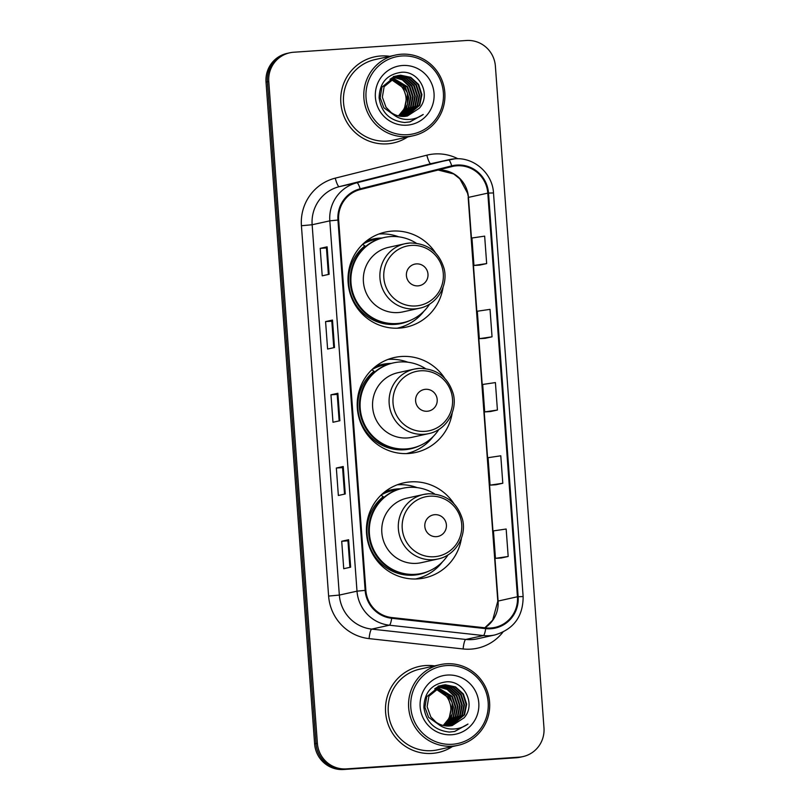 <?xml version="1.0" encoding="UTF-8"?>
<svg xmlns="http://www.w3.org/2000/svg" width="810" height="810" viewBox="0 0 810 810"><rect width="100%" height="100%" fill="white"/><g stroke="black" fill="none" stroke-linecap="round" stroke-linejoin="round"><path stroke-width="1.21" d="M453.823 503.516A48.661 47.749 77.6 0 0 410.65 481.879A48.661 47.749 77.6 0 0 403.724 482.871A48.661 47.749 77.6 0 0 366.94 537.172A48.661 47.749 77.6 0 0 417.768 578.897A48.661 47.749 77.6 0 0 424.693 577.905A48.661 47.749 77.6 0 0 461.457 538.093M417.109 487.61A48.661 47.749 77.6 0 0 397.528 484.775A48.661 47.749 77.6 0 0 397.264 484.795M444.619 378.128A48.661 47.749 77.6 0 0 401.436 356.491A48.661 47.749 77.6 0 0 394.51 357.483A48.661 47.749 77.6 0 0 357.726 411.784A48.661 47.749 77.6 0 0 408.564 453.509A48.661 47.749 77.6 0 0 415.49 452.517A48.661 47.749 77.6 0 0 452.243 412.705M407.906 362.222A48.661 47.749 77.6 0 0 388.324 359.387A48.661 47.749 77.6 0 0 388.061 359.407M435.405 252.73A48.661 47.749 77.6 0 0 392.232 231.103A48.661 47.749 77.6 0 0 385.307 232.095A48.661 47.749 77.6 0 0 348.523 286.386A48.661 47.749 77.6 0 0 399.35 328.121A48.661 47.749 77.6 0 0 406.276 327.129A48.661 47.749 77.6 0 0 443.04 287.307M398.692 236.824A48.661 47.749 77.6 0 0 379.11 233.989A48.661 47.749 77.6 0 0 378.847 234.009M366.292 241.127A44.53 43.699 -102.4 0 1 373.076 239.021A44.53 43.699 -102.4 0 1 379.414 238.11A44.53 43.699 -102.4 0 1 382.047 238.018M375.759 239.385A44.53 43.699 77.6 0 0 373.197 239.487A44.53 43.699 77.6 0 0 369.998 239.821M375.496 366.515A44.53 43.699 -102.4 0 1 382.29 364.409A44.53 43.699 -102.4 0 1 388.618 363.508A44.53 43.699 -102.4 0 1 391.26 363.406M384.963 364.773A44.53 43.699 77.6 0 0 382.411 364.875A44.53 43.699 77.6 0 0 379.201 365.219M384.709 491.903A44.53 43.699 -102.4 0 1 391.493 489.807A44.53 43.699 -102.4 0 1 397.832 488.896A44.53 43.699 -102.4 0 1 400.464 488.794M394.166 490.171A44.53 43.699 77.6 0 0 391.615 490.273A44.53 43.699 77.6 0 0 388.415 490.607M399.613 328.101A48.661 47.749 77.6 0 0 404.403 325.974M408.827 453.489A48.661 47.749 77.6 0 0 413.616 451.373M418.031 578.887A48.661 47.749 77.6 0 0 422.82 576.76M289.818 52.792L287.064 53.399A27.54 27.024 77.6 0 0 266.024 82.134L314.614 743.874A27.54 27.024 77.6 0 0 343.612 769.5L516.264 757.765A27.54 27.024 77.6 0 0 520.182 757.208L521.559 756.904A27.54 27.024 77.6 0 1 517.641 757.461A27.54 27.024 77.6 0 0 521.559 756.904L522.936 756.601A27.54 27.024 77.6 0 0 543.976 727.866L495.386 66.126A27.54 27.024 77.6 0 0 466.388 40.5L293.736 52.235A27.54 27.024 77.6 0 0 289.818 52.792A27.54 27.024 77.6 0 0 268.778 81.526L317.378 743.266A27.54 27.024 77.6 0 0 346.366 768.892L519.018 757.158A27.54 27.024 77.6 0 0 522.936 756.601M288.441 53.095A27.54 27.024 77.6 0 0 267.401 81.83L315.991 743.57A27.54 27.024 77.6 0 0 344.989 769.196L517.641 757.461L344.989 769.196A27.54 27.024 77.6 0 1 315.991 743.57L267.401 81.83A27.54 27.024 77.6 0 1 288.441 53.095M380.771 55.981A44.064 43.244 77.6 0 0 374.503 56.872A44.064 43.244 77.6 0 0 341.192 106.049A44.064 43.244 77.6 0 0 387.22 143.846A44.064 43.244 77.6 0 0 393.498 142.945A44.064 43.244 77.6 0 0 407.592 137.011A44.064 43.244 77.6 0 1 393.498 142.945A44.064 43.244 77.6 0 1 387.22 143.846A44.064 43.244 77.6 0 1 341.192 106.049A44.064 43.244 77.6 0 1 374.503 56.872A44.064 43.244 77.6 0 1 380.771 55.981A44.064 43.244 77.6 0 1 389.792 56.325A44.064 43.244 77.6 0 0 380.771 55.981M425.533 665.547A44.064 43.244 77.6 0 0 419.266 666.448A44.064 43.244 77.6 0 0 385.955 715.625A44.064 43.244 77.6 0 0 431.993 753.411A44.064 43.244 77.6 0 0 438.261 752.51A44.064 43.244 77.6 0 0 452.365 746.587A44.064 43.244 77.6 0 1 438.261 752.51A44.064 43.244 77.6 0 1 431.993 753.411A44.064 43.244 77.6 0 1 385.955 715.625A44.064 43.244 77.6 0 1 419.266 666.448A44.064 43.244 77.6 0 1 425.533 665.547A44.064 43.244 77.6 0 1 434.555 665.891A44.064 43.244 77.6 0 0 425.533 665.547M456.87 165.787A29.383 28.826 -102.4 0 1 487.792 193.124L517.438 596.757A29.383 28.826 -102.4 0 1 494.991 627.406A29.383 28.826 -102.4 0 1 485.777 627.892L391.757 617.544A29.383 28.826 -102.4 0 1 365.857 590.318L338.661 219.996A29.383 28.826 -102.4 0 1 360.328 189.53L451.899 166.577A29.383 28.826 -102.4 0 1 452.689 166.384A29.383 28.826 -102.4 0 1 456.87 165.787M456.81 165.058A30.112 29.555 77.6 0 0 451.727 165.858L360.146 188.821A30.112 29.555 77.6 0 0 337.942 220.047L365.138 590.369A30.112 29.555 77.6 0 0 391.686 618.273L485.706 628.631A30.112 29.555 77.6 0 0 518.157 596.707L488.511 193.074A30.112 29.555 77.6 0 0 456.81 165.058M501.279 557.989L508.184 556.48L506.159 529.021L493.442 530.894L495.457 558.353L501.339 557.989M495.892 484.775L502.797 483.256L500.783 455.797L488.065 457.68L490.08 485.139L495.963 484.765M479.763 265.103L486.668 263.594L484.653 236.135L471.936 238.008L473.951 265.467L479.834 265.103M485.139 338.327L492.045 336.818L490.03 309.359L477.313 311.232L479.328 338.691L485.21 338.327M490.516 411.551L497.421 410.032L495.406 382.583L482.689 384.456L484.704 411.915L490.587 411.541M350.639 567.182L343.734 568.711L341.719 541.252L348.614 539.723L350.639 567.182M334.5 347.52L327.604 349.039L325.579 321.59L332.485 320.061L334.5 347.52M329.123 274.296L322.218 275.825L320.203 248.366L327.108 246.837L329.123 274.296M345.262 493.968L338.357 495.487L336.342 468.028L343.238 466.509L345.262 493.968M339.886 420.744L332.981 422.263L330.956 394.804L337.861 393.285L339.886 420.744M330.956 394.804L337.193 394.379L337.861 393.285M336.342 468.028L342.569 467.603L343.238 466.509M320.203 248.366L326.44 247.941M328.384 274.458L326.44 247.931L327.108 246.837M325.579 321.59L331.817 321.165L332.485 320.061M341.719 541.252L347.946 540.827L348.614 539.723M497.421 410.032L484.704 411.915M492.045 336.818L479.328 338.691M486.668 263.594L473.951 265.467M502.797 483.256L490.08 485.139M508.184 556.48L495.457 558.353M339.147 420.906L337.193 394.379M333.771 347.682L331.817 321.155M344.523 494.13L342.569 467.603M349.9 567.344L347.946 540.827M407.602 134.693A39.477 38.738 77.6 0 0 443.374 92.715A39.477 38.738 77.6 0 0 401.821 55.981A39.477 38.738 77.6 0 0 366.049 97.969A39.477 38.738 77.6 0 0 407.602 134.693M407.389 136.606A41.31 40.54 77.6 0 0 413.272 135.756A41.31 40.54 77.6 0 0 444.498 89.657A41.31 40.54 77.6 0 0 401.345 54.23A41.31 40.54 77.6 0 0 395.462 55.07A41.31 40.54 77.6 0 0 364.227 101.169A41.31 40.54 77.6 0 0 407.389 136.606M395.462 55.07L375.091 59.565A41.31 40.54 77.6 0 0 343.865 105.664A41.31 40.54 77.6 0 0 387.028 141.092A41.31 40.54 77.6 0 0 392.901 140.251L413.272 135.756M393.326 76.596L394.156 76.434M394.429 76.383L395.27 76.272M395.543 76.241L406.417 78.307L414.234 85.414L417.535 95.61L415.388 106.181L404.291 116.427M395.28 76.332L405.871 78.428L413.677 85.536L416.978 95.732L414.831 106.302L404.008 116.438M395.644 116.164L383.829 107.77L380.163 97.656L381.945 87.156L395.523 76.11M396.617 75.907L408.604 77.821L416.421 84.928L419.722 95.134L417.575 105.705L405.405 116.326M396.353 75.978L408.058 77.942L415.874 85.05L419.175 95.256L417.028 105.826L405.132 116.356M406.519 116.164L419.772 105.219L421.919 94.648L418.618 84.442L410.802 77.335L400.616 75.219L397.71 75.634L384.132 86.68L382.35 97.17L386.026 107.284L391.19 112.529C395.199 115.395 399.634 116.691 404.504 116.407L407.46 115.982L419.337 108.226L407.44 115.992M397.437 75.695L400.069 75.34L410.255 77.456L418.061 84.564L421.362 94.77L419.216 105.341L406.245 116.215M392.415 77.649L407.653 86.862L410.953 97.068L408.807 107.639L400.849 116.326M392.161 77.8L407.106 86.984L410.407 97.19L408.26 107.76L400.555 116.286M393.447 77.112L402.783 79.684L409.85 86.376L413.151 96.582L411.004 107.153L402.013 116.427M393.184 77.244L402.367 79.876L409.293 86.498L412.594 96.704L410.447 107.274L401.719 116.407M394.49 76.646L404.443 78.904L412.037 85.9L415.338 96.096L413.191 106.667L403.157 116.458M394.227 76.758L404.028 79.097L411.49 86.022L414.791 96.218L412.644 106.788L402.874 116.458M419.337 108.226C431.659 94.608 419.266 70.855 401.77 72.252C387.119 74.166 379.566 82.711 379.11 97.878C381.368 112.641 389.873 120.842 404.625 122.502L410.002 121.885L423.225 114.473C417.828 118.26 411.855 119.89 405.314 119.364C399.846 118.847 395.138 116.569 391.19 112.529M402.519 65.499A29.94 29.373 77.6 0 0 375.394 97.332A29.94 29.373 77.6 0 0 406.903 125.185A29.94 29.373 77.6 0 0 434.028 93.342A29.94 29.373 77.6 0 0 402.519 65.499M390.4 78.955L403.269 87.834L406.569 98.03L404.423 108.601L398.479 115.911M391.149 78.428L401.233 83.187L407.349 92.755L407.551 104.237L401.75 114.129M391.402 78.266L405.466 87.348L408.767 97.544L406.62 108.115L399.674 116.154M398.388 115.881A20.756 20.361 77.6 0 0 389.964 79.279M423.225 114.473L409.738 121.945M418 285.869A11.016 10.813 77.6 0 0 427.984 274.155A11.016 10.813 77.6 0 0 416.391 263.898A11.016 10.813 77.6 0 0 406.407 275.613A11.016 10.813 77.6 0 0 418 285.869M409.921 243.01A33.048 32.43 77.6 0 0 405.213 243.678L388.668 247.333A33.048 32.43 77.6 0 0 363.68 284.219A33.048 32.43 77.6 0 0 398.216 312.559A33.048 32.43 77.6 0 0 402.914 311.88L419.458 308.235C436.58 304.914 448.426 286.062 444.174 268.92C439.04 251.799 427.629 243.152 409.971 243L405.213 243.678A33.048 32.43 77.6 0 0 380.224 280.564A33.048 32.43 77.6 0 0 414.76 308.904A33.048 32.43 77.6 0 0 419.458 308.235M416.239 243.182A43.608 42.798 77.6 0 0 390.531 236.591A43.608 42.798 77.6 0 0 384.325 237.482A43.608 42.798 77.6 0 0 351.358 286.143A43.608 42.798 77.6 0 0 396.91 323.544A43.608 42.798 77.6 0 0 403.117 322.653A43.608 42.798 77.6 0 0 429.675 304.044M384.325 237.482L383.636 237.634A43.608 42.798 77.6 0 0 350.669 286.294A43.608 42.798 77.6 0 0 396.222 323.696A43.608 42.798 77.6 0 0 402.428 322.805L403.117 322.653M379.201 238.869A43.608 42.798 77.6 0 0 374.655 239.608L367.062 241.289A43.608 42.798 77.6 0 0 365.664 241.623M374.655 239.608A43.608 42.798 77.6 0 0 362.718 244.245M410.589 320.254A44.023 43.193 77.6 0 1 394.916 324.385A44.023 43.193 77.6 0 1 351.53 296.166A44.023 43.193 77.6 0 1 364.854 245.875L362.586 244.377M424.035 311.091A47.739 46.848 -102.4 0 1 397.275 328.171A47.739 46.848 -102.4 0 1 397.062 328.212L397.275 328.171M427.204 411.257A11.016 10.813 77.6 0 0 437.197 399.543A11.016 10.813 77.6 0 0 425.594 389.296A11.016 10.813 77.6 0 0 415.611 401.011A11.016 10.813 77.6 0 0 427.204 411.257M419.124 368.398A33.048 32.43 77.6 0 0 414.426 369.076L397.882 372.721A33.048 32.43 77.6 0 0 372.894 409.607A33.048 32.43 77.6 0 0 407.42 437.947A33.048 32.43 77.6 0 0 412.118 437.278L428.672 433.623C445.794 430.312 457.63 411.46 453.387 394.318C448.244 377.187 436.843 368.55 419.175 368.388L414.426 369.076A33.048 32.43 77.6 0 0 389.438 405.952A33.048 32.43 77.6 0 0 423.964 434.302A33.048 32.43 77.6 0 0 428.672 433.623M425.452 368.58A43.608 42.798 77.6 0 0 399.735 361.979A43.608 42.798 77.6 0 0 393.528 362.87A43.608 42.798 77.6 0 0 360.561 411.541A43.608 42.798 77.6 0 0 406.124 448.932A43.608 42.798 77.6 0 0 412.33 448.041A43.608 42.798 77.6 0 0 438.878 429.432M393.528 362.87L392.84 363.022A43.608 42.798 77.6 0 0 359.873 411.693A43.608 42.798 77.6 0 0 405.435 449.084A43.608 42.798 77.6 0 0 411.632 448.193L412.33 448.041M388.405 364.257A43.608 42.798 77.6 0 0 383.869 365.006L376.275 366.677A43.608 42.798 77.6 0 0 374.878 367.011M383.869 365.006A43.608 42.798 77.6 0 0 371.932 369.633M419.803 445.642A44.023 43.193 77.6 0 1 404.129 449.773A44.023 43.193 77.6 0 1 360.733 421.565A44.023 43.193 77.6 0 1 374.068 371.263L371.79 369.765M433.239 436.489A47.739 46.848 -102.4 0 1 406.488 453.559A47.739 46.848 -102.4 0 1 406.276 453.61L406.488 453.559M436.418 536.655A11.016 10.813 77.6 0 0 446.401 524.941A11.016 10.813 77.6 0 0 434.808 514.684A11.016 10.813 77.6 0 0 424.825 526.399A11.016 10.813 77.6 0 0 436.418 536.655M428.338 493.796A33.048 32.43 77.6 0 0 423.63 494.464L407.086 498.12A33.048 32.43 77.6 0 0 382.097 534.995A33.048 32.43 77.6 0 0 416.623 563.345A33.048 32.43 77.6 0 0 421.332 562.667L437.876 559.011C454.997 555.701 466.833 536.848 462.591 519.706C457.458 502.585 446.047 493.938 428.379 493.786L423.63 494.464A33.048 32.43 77.6 0 0 398.642 531.35A33.048 32.43 77.6 0 0 433.178 559.69A33.048 32.43 77.6 0 0 437.876 559.011M434.656 493.968A43.608 42.798 77.6 0 0 408.949 487.377A43.608 42.798 77.6 0 0 402.742 488.268A43.608 42.798 77.6 0 0 369.775 536.929A43.608 42.798 77.6 0 0 415.327 574.32A43.608 42.798 77.6 0 0 421.534 573.439A43.608 42.798 77.6 0 0 448.092 554.82M402.742 488.268L402.054 488.42A43.608 42.798 77.6 0 0 369.087 537.081A43.608 42.798 77.6 0 0 414.639 574.482A43.608 42.798 77.6 0 0 420.846 573.591L421.534 573.439M397.619 489.655A43.608 42.798 77.6 0 0 393.073 490.394L385.479 492.075A43.608 42.798 77.6 0 0 384.082 492.409M393.073 490.394A43.608 42.798 77.6 0 0 381.135 495.031M429.006 571.03A44.023 43.193 77.6 0 1 413.333 575.161A44.023 43.193 77.6 0 1 369.947 546.952A44.023 43.193 77.6 0 1 383.272 496.662L381.004 495.163M442.452 561.877A47.739 46.848 -102.4 0 1 415.692 578.958A47.739 46.848 -102.4 0 1 415.479 578.998L415.692 578.958M452.365 744.269A39.477 38.738 77.6 0 0 488.147 702.28A39.477 38.738 77.6 0 0 446.583 665.557A39.477 38.738 77.6 0 0 410.812 707.535A39.477 38.738 77.6 0 0 452.365 744.269M452.152 746.172A41.31 40.54 77.6 0 0 458.035 745.332A41.31 40.54 77.6 0 0 489.26 699.232A41.31 40.54 77.6 0 0 446.108 663.795A41.31 40.54 77.6 0 0 440.225 664.645A41.31 40.54 77.6 0 0 408.999 710.745A41.31 40.54 77.6 0 0 452.152 746.172M440.225 664.645L419.863 669.141A41.31 40.54 77.6 0 0 388.628 715.24A41.31 40.54 77.6 0 0 431.791 750.667A41.31 40.54 77.6 0 0 437.663 749.827L458.035 745.332M438.119 686.293L438.969 686.232M438.089 686.171L438.919 686.009M439.192 685.959L440.033 685.847M440.316 685.817L451.18 687.882L458.997 694.99L462.297 705.186L460.151 715.756L449.054 725.993M440.043 685.908L450.633 687.994L458.45 695.101L461.751 705.308L459.604 715.878L448.77 726.013M440.407 725.73L428.591 717.346L424.926 707.221L426.708 696.732L440.286 685.685M441.389 685.473L453.377 687.396L461.184 694.504L464.484 704.7L462.338 715.27L450.168 725.902M441.116 685.554L452.82 687.518L460.637 694.626L463.938 704.822L461.791 715.392L449.894 725.932M451.281 725.74L464.535 714.784L466.681 704.214L463.381 694.018L455.564 686.91L445.378 684.784L442.473 685.199L428.905 696.246L427.123 706.735L430.788 716.86L435.952 722.105C439.962 724.97 444.396 726.266 449.267 725.983L452.223 725.558L464.1 717.802L452.213 725.558M442.199 685.26L444.832 684.906L455.017 687.032L462.834 694.14L466.135 704.335L463.988 714.906L451.008 725.79M437.177 687.224L452.415 696.438L455.716 706.634L453.57 717.204L445.611 725.892M436.924 687.366L451.869 696.559L455.169 706.755L453.023 717.326L445.328 725.861M438.21 686.688L447.545 689.249L454.612 695.952L457.913 706.158L455.767 716.728L446.776 725.993M437.947 686.809L447.13 689.452L454.066 696.073L457.367 706.279L455.22 716.85L446.492 725.973M439.253 686.212L449.206 688.47L456.8 695.466L460.1 705.672L457.954 716.242L447.92 726.023M438.99 686.323L448.791 688.662L456.253 695.587L459.553 705.793L457.407 716.364L447.636 726.023M464.1 717.802C476.422 704.173 464.029 680.43 446.533 681.817C431.882 683.731 424.329 692.277 423.873 707.454C426.131 722.206 434.636 730.417 449.388 732.068L454.764 731.46L467.988 724.049C462.591 727.836 456.617 729.466 450.076 728.939C444.609 728.423 439.901 726.145 435.952 722.105M447.282 675.064A29.94 29.373 77.6 0 0 420.157 706.907A29.94 29.373 77.6 0 0 451.666 734.751A29.94 29.373 77.6 0 0 478.791 702.918A29.94 29.373 77.6 0 0 447.282 675.064M435.162 688.52L448.031 697.4L451.332 707.606L449.185 718.176L443.242 725.476M435.912 687.994L445.996 692.753L452.112 702.331L452.314 713.802L446.512 723.705M436.165 687.832L450.228 696.924L453.529 707.12L451.383 717.69L444.437 725.73M443.151 725.456A20.756 20.361 77.6 0 0 434.727 688.854M467.988 724.049L454.501 731.521M266.024 82.134L268.778 81.526M516.264 757.765L519.018 757.158M343.612 769.5L346.366 768.892M314.614 743.874L317.378 743.266M487.792 193.124L468.464 197.387A29.383 28.826 77.6 0 0 438.159 170.019M502.929 632.134A45.907 45.046 -102.4 0 1 470.964 649.124A45.907 45.046 -102.4 0 1 463.107 648.962L369.076 638.614A45.907 45.046 -102.4 0 1 328.617 596.069L301.421 225.737A45.907 45.046 -102.4 0 1 335.269 178.149L426.84 155.186A45.907 45.046 -102.4 0 1 457.903 158.75M485.706 628.631A9.183 1.681 96.3 0 1 483.408 635.556L465.73 639.454A36.723 36.035 77.6 0 0 472.017 639.586A36.723 36.035 77.6 0 0 477.242 638.837L494.92 634.939A36.723 36.035 -102.4 0 1 483.408 635.556L389.377 625.209A36.723 36.035 -102.4 0 1 357.007 591.168L329.812 220.846L337.942 220.047M360.146 188.821A9.183 1.772 75.9 0 0 356.886 182.776L339.218 186.675A36.723 36.035 77.6 0 0 312.144 224.745L329.812 220.846A36.723 36.035 -102.4 0 1 356.886 182.776L448.467 159.813A36.723 36.035 -102.4 0 1 449.449 159.58A36.723 36.035 -102.4 0 1 454.673 158.831M518.157 596.707L523.138 596.575L493.492 192.942C492.561 173.37 473.992 157.019 454.724 158.821L431.77 163.478A36.723 36.035 77.6 0 0 430.788 163.711L339.218 186.675A9.183 1.772 -104.1 0 1 335.269 178.149M451.727 165.858A9.183 1.772 75.9 0 0 448.467 159.813L430.788 163.711A9.183 1.772 -104.1 0 1 426.84 155.186M365.138 590.369L357.007 591.168L339.339 595.077A36.723 36.035 77.6 0 0 371.709 629.107L465.73 639.454A9.183 1.681 -83.7 0 0 463.107 648.962M391.686 618.273A9.183 1.681 96.3 0 1 389.377 625.209L371.709 629.107A9.183 1.681 -83.7 0 0 369.076 638.614M493.492 192.942L488.511 193.074M301.421 225.737L312.144 224.745L339.339 595.077L328.617 596.069M484.927 627.801A29.383 28.826 77.6 0 0 498.099 601.02L468.464 197.387L467.522 193.144L459.837 178.818L453.681 173.947L438.109 170.029M517.438 596.757L497.806 601.131L468.17 197.498M339.744 420.775L337.729 393.326M334.368 347.551L332.353 320.112M328.992 274.327L326.977 246.888M345.131 493.989L343.116 466.55M350.507 567.213L348.492 539.774M415.783 305.957A30.365 29.798 77.6 0 0 443.293 273.669A30.365 29.798 77.6 0 0 411.338 245.42A30.365 29.798 77.6 0 0 383.818 277.708A30.365 29.798 77.6 0 0 415.783 305.957M424.987 431.345A30.365 29.798 77.6 0 0 452.507 399.057A30.365 29.798 77.6 0 0 420.542 370.808A30.365 29.798 77.6 0 0 393.032 403.096A30.365 29.798 77.6 0 0 424.987 431.345M434.2 556.743A30.365 29.798 77.6 0 0 461.71 524.455A30.365 29.798 77.6 0 0 429.756 496.206A30.365 29.798 77.6 0 0 402.236 528.495A30.365 29.798 77.6 0 0 434.2 556.743M494.92 634.939C513.712 629.249 523.118 616.461 523.138 596.575M484.866 627.79L492.662 620.187L497.806 601.131"/></g></svg>
